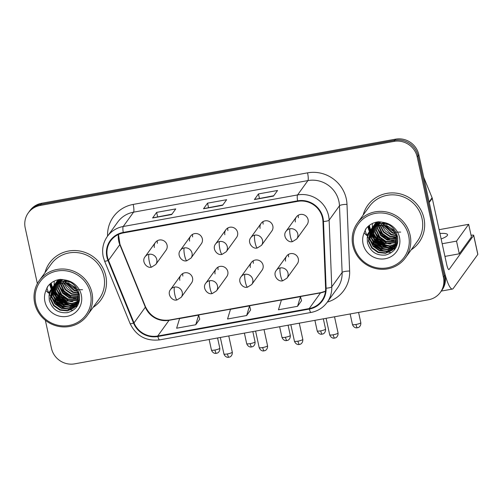 <?xml version="1.0" encoding="UTF-8"?>
<svg xmlns="http://www.w3.org/2000/svg" width="503" height="503" viewBox="0 0 503 503"><rect width="100%" height="100%" fill="white"/><g stroke="black" fill="none" stroke-linecap="round" stroke-linejoin="round"><path stroke-width="0.75" d="M216.101 268.891L205.79 283.183A6.589 6.357 -144.2 0 1 217.497 285.886A6.589 6.357 -144.2 0 1 216.479 290.891L226.79 276.6A6.589 6.357 -144.2 0 0 222.722 266.477A6.589 6.357 -144.2 0 0 215.083 273.902M251.355 262.503L241.044 276.795A6.589 6.357 -144.2 0 1 252.751 279.498A6.589 6.357 -144.2 0 1 251.733 284.509L262.044 270.218A6.589 6.357 -144.2 0 0 257.976 260.095A6.589 6.357 -144.2 0 0 250.337 267.514M286.609 256.121L276.298 270.413A6.589 6.357 -144.2 0 1 288.005 273.116A6.589 6.357 -144.2 0 1 286.98 278.121L297.298 263.836A6.589 6.357 -144.2 0 0 293.23 253.707A6.589 6.357 -144.2 0 0 285.591 261.132M180.847 275.273L170.536 289.565A6.589 6.357 -144.2 0 1 182.243 292.268A6.589 6.357 -144.2 0 1 181.225 297.279L191.536 282.988A6.589 6.357 -144.2 0 0 187.468 272.865A6.589 6.357 -144.2 0 0 179.829 280.284M190.631 236.102L180.319 250.393A6.589 6.357 -144.2 0 1 192.027 253.097A6.589 6.357 -144.2 0 1 191.008 258.102L201.319 243.81A6.589 6.357 -144.2 0 0 197.251 233.688A6.589 6.357 -144.2 0 0 189.612 241.107M225.885 229.714L215.573 244.005A6.589 6.357 -144.2 0 1 227.281 246.709A6.589 6.357 -144.2 0 1 226.256 251.72L236.573 237.429A6.589 6.357 -144.2 0 0 232.505 227.306A6.589 6.357 -144.2 0 0 224.866 234.725M261.139 223.332L250.827 237.623A6.589 6.357 -144.2 0 1 262.528 240.327A6.589 6.357 -144.2 0 1 261.51 245.332L271.821 231.047A6.589 6.357 -144.2 0 0 267.759 220.918A6.589 6.357 -144.2 0 0 260.114 228.343M296.386 216.944L286.075 231.235A6.589 6.357 -144.2 0 1 297.782 233.939A6.589 6.357 -144.2 0 1 296.764 238.95L307.075 224.659A6.589 6.357 -144.2 0 0 303.007 214.536A6.589 6.357 -144.2 0 0 295.368 221.955M155.377 242.484L145.065 256.775A6.589 6.357 -144.2 0 1 156.773 259.479A6.589 6.357 -144.2 0 1 155.754 264.49L166.065 250.198A6.589 6.357 -144.2 0 0 161.997 240.076A6.589 6.357 -144.2 0 0 154.358 247.495M157.389 243.289A6.589 6.357 35.8 0 1 157.357 240.717M298.405 217.755A6.589 6.357 35.8 0 1 298.367 215.177M263.151 224.137A6.589 6.357 35.8 0 1 263.119 221.565M227.897 230.519A6.589 6.357 35.8 0 1 227.865 227.947M192.643 236.907A6.589 6.357 35.8 0 1 192.611 234.335M182.866 276.078A6.589 6.357 35.8 0 1 182.828 273.506M288.621 256.926A6.589 6.357 35.8 0 1 288.59 254.355M253.367 263.314A6.589 6.357 35.8 0 1 253.336 260.736M218.113 269.696A6.589 6.357 35.8 0 1 218.082 267.124M93.074 307.396A31.632 30.526 -144.2 0 0 100.896 299.939A31.632 30.526 -144.2 0 0 105.787 275.902A31.632 30.526 -144.2 0 0 81.373 251.349A31.632 30.526 -144.2 0 0 49.596 262.924A31.632 30.526 -144.2 0 0 44.981 272.695A31.632 30.526 -144.2 0 1 49.596 262.924A31.632 30.526 -144.2 0 1 81.373 251.349A31.632 30.526 -144.2 0 1 105.787 275.902A31.632 30.526 -144.2 0 1 100.896 299.939A31.632 30.526 -144.2 0 1 93.074 307.396M411.24 249.777A31.632 30.526 -144.2 0 0 419.062 242.32A31.632 30.526 -144.2 0 0 423.954 218.277A31.632 30.526 -144.2 0 0 399.539 193.724A31.632 30.526 -144.2 0 0 367.762 205.299A31.632 30.526 -144.2 0 0 363.147 215.07A31.632 30.526 -144.2 0 1 367.762 205.299A31.632 30.526 -144.2 0 1 399.539 193.724A31.632 30.526 -144.2 0 1 423.954 218.277A31.632 30.526 -144.2 0 1 419.062 242.32A31.632 30.526 -144.2 0 1 411.24 249.777M107.409 256.882A21.088 20.346 35.8 0 1 110.673 240.855A21.088 20.346 35.8 0 1 123.354 232.92L297.707 201.345A21.088 20.346 35.8 0 1 322.945 221.502L325.592 288.194A21.088 20.346 35.8 0 1 321.87 300.643A21.088 20.346 35.8 0 1 309.188 308.578L157.722 336.01A21.088 20.346 35.8 0 1 134.018 322.888L108.485 260.347A21.088 20.346 35.8 0 1 107.409 256.882M106.9 256.976A21.616 20.856 -144.2 0 0 108 260.523L133.534 323.071A21.616 20.856 -144.2 0 0 157.835 336.513L309.301 309.081A21.616 20.856 -144.2 0 0 326.114 288.188L323.467 221.502A21.616 20.856 -144.2 0 0 297.594 200.835L123.241 232.417A21.616 20.856 -144.2 0 0 106.9 256.976M385.411 245.533A26.357 25.433 35.8 0 1 376.338 239.359M374.685 237.491A26.357 25.433 35.8 0 1 372.383 234.165M371.969 233.43A26.357 25.433 35.8 0 1 371.183 231.852M371.013 231.481A26.357 25.433 35.8 0 1 370.68 230.695M370.403 229.972A26.357 25.433 35.8 0 1 369.372 226.457A26.357 25.433 35.8 0 1 369.183 225.489M368.768 227.299A26.357 25.433 -144.2 0 0 369.749 230.682A26.357 25.433 -144.2 0 1 368.768 227.299A26.357 25.433 -144.2 0 1 368.523 226.017A26.357 25.433 -144.2 0 0 368.768 227.299M369.862 230.99A26.357 25.433 -144.2 0 0 369.906 231.116A26.357 25.433 -144.2 0 1 369.862 230.99L367.228 237.963L367.423 242.471C370.195 251.613 376.231 255.801 385.55 255.04C394.321 252.575 398.363 246.747 397.666 237.554C395.955 229.714 391.133 224.652 383.211 222.376L378.602 221.748C373.345 222.383 369.108 224.728 365.876 228.783L364.09 232.958L366.756 235.517L370.717 229.664L376.741 226.029L382.965 225.306C389.97 226.306 394.49 230.141 396.527 236.812L394.396 247.904L392.258 250.224L385.587 253.298L378.086 252.531L371.786 248.092L368.403 241.138L370.359 230.349M369.944 231.21A26.357 25.433 -144.2 0 0 370.151 231.726A26.357 25.433 -144.2 0 1 369.944 231.21M370.258 231.977A26.357 25.433 -144.2 0 0 370.755 233.078A26.357 25.433 -144.2 0 1 370.258 231.977M371.007 233.593A26.357 25.433 -144.2 0 0 372.251 235.781A26.357 25.433 -144.2 0 1 371.007 233.593M372.956 236.838A26.357 25.433 -144.2 0 0 388.656 247.646A26.357 25.433 -144.2 0 1 372.956 236.838M389.762 247.904A26.357 25.433 -144.2 0 0 391.938 248.256A26.357 25.433 -144.2 0 1 389.762 247.904M392.415 248.306A26.357 25.433 -144.2 0 0 393.384 248.388A26.357 25.433 -144.2 0 1 392.415 248.306M393.591 248.4A26.357 25.433 -144.2 0 0 393.95 248.419A26.357 25.433 -144.2 0 1 393.591 248.4M394 248.419A26.357 25.433 -144.2 0 0 395.44 248.444A26.357 25.433 -144.2 0 1 394 248.419M67.245 303.158A26.357 25.433 35.8 0 1 58.172 296.984M56.518 295.116A26.357 25.433 35.8 0 1 54.217 291.79M53.802 291.055A26.357 25.433 35.8 0 1 53.016 289.476M52.846 289.106A26.357 25.433 35.8 0 1 52.513 288.32M52.237 287.597A26.357 25.433 35.8 0 1 51.205 284.082A26.357 25.433 35.8 0 1 51.017 283.107M50.602 284.924A26.357 25.433 -144.2 0 0 51.583 288.307A26.357 25.433 -144.2 0 1 50.602 284.924A26.357 25.433 -144.2 0 1 50.357 283.642A26.357 25.433 -144.2 0 0 50.602 284.924M51.784 288.835A26.357 25.433 -144.2 0 0 51.985 289.344A26.357 25.433 -144.2 0 1 51.784 288.835M52.092 289.602A26.357 25.433 -144.2 0 0 52.589 290.703A26.357 25.433 -144.2 0 1 52.092 289.602M52.84 291.212A26.357 25.433 -144.2 0 0 54.085 293.406A26.357 25.433 -144.2 0 1 52.84 291.212M54.789 294.462A26.357 25.433 -144.2 0 0 70.489 305.271A26.357 25.433 -144.2 0 1 54.789 294.462M71.596 305.522A26.357 25.433 -144.2 0 0 73.771 305.874A26.357 25.433 -144.2 0 1 71.596 305.522M74.249 305.931A26.357 25.433 -144.2 0 0 75.217 306.013A26.357 25.433 -144.2 0 1 74.249 305.931M75.425 306.025A26.357 25.433 -144.2 0 0 75.783 306.044A26.357 25.433 -144.2 0 1 75.425 306.025M75.834 306.044A26.357 25.433 -144.2 0 0 77.273 306.063A26.357 25.433 -144.2 0 1 75.834 306.044M45.339 320.235L51.457 348.296A19.768 19.076 -144.2 0 0 74.695 363.845L428.493 299.769A19.768 19.076 -144.2 0 0 440.383 292.331L441.999 290.093A19.768 19.076 -144.2 0 0 445.054 275.066L418.817 154.704L418.006 155.823A19.768 19.076 -144.2 0 0 394.773 140.274L40.969 204.35A19.768 19.076 -144.2 0 0 29.086 211.788A19.768 19.076 -144.2 0 1 40.969 204.35L394.773 140.274A19.768 19.076 -144.2 0 1 418.006 155.823L444.25 276.185L418.006 155.823L417.194 156.942A19.768 19.076 -144.2 0 0 393.962 141.393L40.165 205.476A19.768 19.076 -144.2 0 0 28.275 212.907A19.768 19.076 -144.2 0 0 25.213 227.934L37.36 283.648M441.188 291.212A19.768 19.076 -144.2 0 0 444.25 276.185A19.768 19.076 -144.2 0 1 441.188 291.212M273.506 196.088L277.549 190.486L258.46 193.938L254.417 199.546L273.506 196.088M273.758 195.736L254.575 199.427A5.269 1.012 79.7 0 0 254.417 199.546M259.416 198.333L258.46 193.938M171.693 214.53L175.736 208.921L156.647 212.379L152.604 217.981L171.693 214.53M171.944 214.171L152.761 217.868A5.269 1.012 79.7 0 0 152.604 217.981M157.602 216.774L156.647 212.379M222.596 205.306L226.646 199.704L207.55 203.162L203.508 208.764L222.596 205.306M222.854 204.954L203.665 208.644A5.269 1.012 79.7 0 0 203.508 208.764M208.512 207.55L207.55 203.162M440.383 292.331A19.768 19.076 -144.2 0 0 443.439 277.304L417.194 156.942M195.724 324.756L198.672 315.085L179.584 318.537L176.635 328.214L195.724 324.756L199.716 319.16M297.537 306.314L300.486 296.644L281.397 300.102L278.448 309.773L297.537 306.314L301.53 300.719M246.633 315.532L249.582 305.862L230.487 309.32L227.545 318.99L246.633 315.532L250.626 309.942M249.582 305.862L250.639 309.986M198.672 315.085L199.729 319.204M300.486 296.644L301.542 300.769M369.573 226.18A26.357 25.433 -144.2 0 0 370.623 229.752A26.357 25.433 -144.2 0 1 369.573 226.18A26.357 25.433 -144.2 0 1 369.403 225.319A26.357 25.433 -144.2 0 0 369.573 226.18M370.837 230.299A26.357 25.433 -144.2 0 0 371.126 230.996A26.357 25.433 -144.2 0 1 370.837 230.299M371.271 231.33A26.357 25.433 -144.2 0 0 371.962 232.751A26.357 25.433 -144.2 0 1 371.271 231.33M372.314 233.405A26.357 25.433 -144.2 0 0 374.188 236.316A26.357 25.433 -144.2 0 1 372.314 233.405M375.395 237.825A26.357 25.433 -144.2 0 0 387.109 245.829A26.357 25.433 -144.2 0 1 375.395 237.825M388.819 246.357A26.357 25.433 -144.2 0 0 391.843 247.011A26.357 25.433 -144.2 0 1 388.819 246.357M392.478 247.099A26.357 25.433 -144.2 0 0 393.786 247.237A26.357 25.433 -144.2 0 1 392.478 247.099M394.075 247.262A26.357 25.433 -144.2 0 0 394.622 247.294A26.357 25.433 -144.2 0 1 394.075 247.262M394.824 247.3A26.357 25.433 -144.2 0 0 396.094 247.325A26.357 25.433 -144.2 0 1 394.824 247.3M51.407 283.799A26.357 25.433 -144.2 0 0 52.457 287.376A26.357 25.433 -144.2 0 1 51.407 283.799A26.357 25.433 -144.2 0 1 51.237 282.944A26.357 25.433 -144.2 0 0 51.407 283.799M52.67 287.923A26.357 25.433 -144.2 0 0 52.96 288.621A26.357 25.433 -144.2 0 1 52.67 287.923M53.104 288.955A26.357 25.433 -144.2 0 0 53.796 290.369A26.357 25.433 -144.2 0 1 53.104 288.955M54.148 291.03A26.357 25.433 -144.2 0 0 56.022 293.941A26.357 25.433 -144.2 0 1 54.148 291.03M57.229 295.45A26.357 25.433 -144.2 0 0 68.949 303.447A26.357 25.433 -144.2 0 1 57.229 295.45M70.653 303.982A26.357 25.433 -144.2 0 0 73.677 304.629A26.357 25.433 -144.2 0 1 70.653 303.982M74.312 304.724A26.357 25.433 -144.2 0 0 75.62 304.862A26.357 25.433 -144.2 0 1 74.312 304.724M75.909 304.881A26.357 25.433 -144.2 0 0 76.456 304.912A26.357 25.433 -144.2 0 1 75.909 304.881M76.557 304.919A26.357 25.433 -144.2 0 0 76.638 304.925A26.357 25.433 -144.2 0 0 77.927 304.944A26.357 25.433 -144.2 0 1 76.657 304.925A26.357 25.433 -144.2 0 1 76.557 304.919M418.817 154.704A19.768 19.076 -144.2 0 0 395.578 139.155L41.78 203.231A19.768 19.076 -144.2 0 0 29.891 210.669L28.275 212.907M429.235 202.489L443.677 268.728A26.357 5.061 79.7 0 0 452.417 289.062A26.357 5.061 79.7 0 0 453.247 288.464L477.812 254.424L473.669 235.417L449.104 269.463A6.589 1.264 -100.3 0 1 448.896 269.608A6.589 1.264 -100.3 0 1 446.708 264.528L432.266 198.289L429.235 202.489A3.295 3.181 -144.2 0 0 429.065 201.948M473.669 235.417A3.295 0.591 -12.3 0 0 473.707 235.291L477.85 254.298A3.295 0.591 167.7 0 1 477.812 254.424M473.707 235.291A3.295 0.591 -12.3 0 0 471.053 235.285M423.727 177.245L432.096 197.748A3.295 3.181 35.8 0 1 432.266 198.289M87.359 315.318L99.292 298.782A29.652 28.614 -144.2 0 0 103.882 276.248A29.652 28.614 -144.2 0 0 80.989 253.229A29.652 28.614 -144.2 0 0 51.199 264.081L39.272 280.611A29.652 28.614 -144.2 0 0 34.682 303.152A29.652 28.614 -144.2 0 0 57.568 326.17A29.652 28.614 -144.2 0 0 87.359 315.318A29.652 28.614 -144.2 0 0 91.948 292.777A29.652 28.614 -144.2 0 0 69.056 269.759A29.652 28.614 -144.2 0 0 39.272 280.611M90.477 293.287A28.338 27.344 -144.2 0 0 57.172 271.004A28.338 27.344 -144.2 0 0 35.751 303.202A28.338 27.344 -144.2 0 0 69.049 325.485A28.338 27.344 -144.2 0 0 90.477 293.287M58.574 283.654C55.695 284.616 53.387 286.295 51.639 288.684A14.895 14.373 -144.2 0 0 49.061 295.582L49.256 300.096C52.029 309.238 58.065 313.426 67.383 312.665C76.154 310.194 80.197 304.372 79.499 295.179C77.789 287.332 72.973 282.277 65.044 280.001L60.435 279.366C55.179 280.008 50.941 282.353 47.71 286.408L45.924 290.583L48.59 293.142L52.551 287.288L58.574 283.654L64.805 282.931C71.803 283.931 76.324 287.766 78.361 294.437L76.23 305.522L74.092 307.849L67.421 310.917L59.92 310.156L53.62 305.717L50.237 298.757L52.193 287.974M77.273 291.394L74.042 290.583L65.686 283.032M65.44 282.516L64.874 281.095M64.736 280.655L64.516 279.869M76.997 290.86L74.362 290.137L66.289 283.132M66.006 282.592L65.359 281.108M65.195 280.655L64.988 279.982M78.047 293.312L72.759 292.362L67.163 288.697L63.592 282.875M63.447 282.435L63.12 281.19M77.896 292.859L73.08 291.916L64.076 282.887M78.481 294.978L71.476 294.142L65.252 289.791L61.838 282.956M78.399 294.576L71.797 293.695L65.717 289.514L62.253 282.919M78.694 296.487L70.194 295.921L63.887 291.482L60.511 284.522L60.303 283.195M78.657 296.122L70.514 295.475L64.208 291.042L60.668 283.126M78.738 297.877L68.905 297.701L62.605 293.262L59.222 286.301L58.933 283.541M78.745 297.537L69.225 297.254L62.925 292.821L59.543 285.861L59.26 283.447M78.663 299.172L67.622 299.48L61.322 295.041L57.939 288.081L57.694 283.975M78.694 298.851L67.943 299.034L61.643 294.601L58.26 287.641L57.99 283.855M78.474 300.385L66.339 301.259L60.039 296.82L56.657 289.86L56.562 284.484M78.531 300.09L66.66 300.813L60.36 296.38L56.977 289.42L56.833 284.352M79.097 300.838L78.424 301.366M78.185 301.53L71.854 303.9L65.057 303.039L58.757 298.6L55.374 291.639L55.525 285.069M78.267 301.253L72.023 303.472L65.377 302.592L59.077 298.153L55.695 291.199L55.776 284.912M79.317 301.146L78.845 301.662M78.644 301.863L78.028 302.429M77.814 302.617L71.187 305.598L63.768 304.818L57.468 300.379L54.091 293.419L54.582 285.71M79.342 301.027L78.971 301.416M78.77 301.611L78.135 302.171M77.915 302.347L71.357 305.176L64.095 304.372L57.788 299.933L54.412 292.979L54.808 285.547M79.304 301.209L78.292 302.617M78.116 302.831L77.556 303.441M77.361 303.636L69.992 307.358L62.485 306.597L56.185 302.158L52.802 295.198L53.708 286.414M78.952 301.743L78.437 302.385M78.254 302.592L77.682 303.196M77.481 303.391L70.313 306.918L62.806 306.151L56.506 301.712L53.123 294.758L53.922 286.232M79.631 299.166L77.009 304.397M76.833 304.611L75.375 306.069L68.71 309.138L61.203 308.377L54.902 303.938L51.52 296.977L52.916 287.169M79.505 300.172L77.512 303.743M77.669 303.523L77.154 304.164M76.972 304.372L75.695 305.623L69.03 308.697L61.523 307.93L55.223 303.491L51.84 296.537L53.104 286.974M54.255 285.855L61.052 282.686L68.578 283.189L75.092 287.332L78.688 293.991L76.23 305.522M76.387 305.302L74.413 307.402L67.742 310.477L60.241 309.71L53.94 305.271L50.558 298.317L52.362 287.766M60.266 282.849L60.215 281.799M60.215 281.46L60.253 280.473M60.624 282.768L60.549 281.699M60.536 281.353L60.555 280.353M60.574 280.033L60.637 279.372M58.933 283.239L58.97 282.252M58.996 281.938L59.115 281.007M59.165 280.705L59.354 279.825M59.253 283.132L59.272 282.133M59.291 281.812L59.392 280.869M59.436 280.561L59.605 279.668M57.713 283.717L57.832 282.787M57.883 282.485L58.071 281.605M58.147 281.322L58.392 280.485M58.486 280.209L58.706 279.63M58.008 283.591L58.109 282.648M58.153 282.34L58.323 281.447M58.392 281.158L58.625 280.316M58.713 280.039L58.87 279.599M56.6 284.264L56.789 283.384M56.858 283.101L57.109 282.265M57.204 281.988L57.512 281.196M57.619 280.938L57.983 280.184M56.87 284.12L57.04 283.227M57.109 282.938L57.342 282.095M57.43 281.818L57.726 281.014M57.832 280.749L58.178 279.989M55.575 284.88L55.827 284.044M55.921 283.767L56.223 282.975M56.336 282.717L56.701 281.963M56.826 281.718L57.241 281.001M57.386 280.762L58.084 279.769M55.827 284.717L56.059 283.874M56.147 283.598L56.443 282.793M56.55 282.529L56.896 281.768M57.021 281.517L57.417 280.787M57.562 280.555L58.008 279.863M54.632 285.547L54.94 284.755M55.053 284.497L55.412 283.742M55.544 283.497L55.952 282.78M56.103 282.541L58.505 279.674M54.865 285.377L55.154 284.572M55.261 284.308L55.613 283.547M55.732 283.296L56.135 282.567M56.273 282.334L56.726 281.642M53.808 286.194L54.129 285.522M54.261 285.276L54.67 284.553M54.814 284.321L57.505 281.196L60.052 279.416M53.997 286.044L54.324 285.327M54.45 285.075L54.852 284.346M54.99 284.113L55.443 283.422M55.28 283.642L59.505 279.492M53.148 286.735L53.387 286.333M53.532 286.1L56.223 282.975L63.133 279.605M53.293 286.609L53.57 286.125M53.708 285.893L54.161 285.201M53.997 285.421L56.543 282.535L62.152 279.473M52.872 286.987L54.94 284.755L61.819 281.391L70.357 282.152M52.859 286.993L55.261 284.314L61.026 281.208L67.742 280.881M49.061 295.582L51.696 288.615M82.523 289.703L76.946 289.772M76.249 289.627L66.698 283.214M46.936 287.968A29.652 28.614 -144.2 0 0 48.722 292.853M49.307 294.041A29.652 28.614 -144.2 0 0 49.954 295.211M50.269 295.739A29.652 28.614 -144.2 0 0 51.752 297.952M52.557 299.002A29.652 28.614 -144.2 0 0 66.798 308.88M67.968 309.238A29.652 28.614 -144.2 0 0 70.288 309.81M70.816 309.911A29.652 28.614 -144.2 0 0 73.073 310.238M46.93 287.879L47.936 286.125M66.396 308.873L63.127 307.981L52.463 298.738M67.679 307.094L64.409 306.201L53.746 296.959M68.961 305.315L65.698 304.422L55.028 295.179M70.244 303.535L66.981 302.643L56.311 293.4M71.527 301.756L68.263 300.863L57.593 291.621M74.098 298.197L70.835 297.311L60.165 288.062M46.037 290.2L48.018 286.018M67.804 308.842L63.29 307.761L56.707 303.743L52.023 297.33M69.087 307.063L64.573 305.981L57.99 301.963L53.305 295.55M70.37 305.283L65.855 304.202L59.272 300.184L54.588 293.771M71.652 303.504L67.138 302.422L60.555 298.405L55.877 291.991M55.154 290.212L54.374 287.263M54.28 286.71L54.186 286.012M54.123 285.421L54.236 281.127M72.941 301.725L68.427 300.643L61.838 296.625L57.16 290.212M75.507 298.166L70.992 297.084L64.409 293.067L59.725 286.653M405.525 257.693L417.459 241.163A29.652 28.614 -144.2 0 0 422.048 218.623A29.652 28.614 -144.2 0 0 399.156 195.604A29.652 28.614 -144.2 0 0 369.365 206.456L357.432 222.986A29.652 28.614 -144.2 0 0 352.848 245.527A29.652 28.614 -144.2 0 0 375.735 268.545A29.652 28.614 -144.2 0 0 405.525 257.693A29.652 28.614 -144.2 0 0 410.115 235.153A29.652 28.614 -144.2 0 0 387.222 212.134A29.652 28.614 -144.2 0 0 357.432 222.986M408.643 235.668A28.338 27.344 -144.2 0 0 375.339 213.379A28.338 27.344 -144.2 0 0 353.917 245.577A28.338 27.344 -144.2 0 0 387.216 267.86A28.338 27.344 -144.2 0 0 408.643 235.668M395.44 233.776L392.208 232.958L383.852 225.413M383.607 224.891L383.041 223.477M382.896 223.03L382.682 222.244M395.163 233.235L392.529 232.512L384.455 225.514M384.173 224.967L383.525 223.483M383.361 223.03L383.154 222.364M396.213 235.687L390.925 234.738L385.329 231.078L381.758 225.25M381.614 224.81L381.287 223.565M396.062 235.241L391.246 234.291L382.242 225.262M390.68 238.447L396.647 237.366L389.643 236.517L383.418 232.172L380.004 225.338M396.565 236.957L389.963 236.07L383.883 231.896L380.419 225.3M396.854 238.862L388.354 238.296L382.054 233.864L378.677 226.903L378.47 225.57M396.823 238.497L388.681 237.85L382.374 233.417L378.834 225.501M396.905 240.252L387.071 240.076L380.771 235.643L377.388 228.683L377.099 225.916M396.905 239.912L387.392 239.629L381.092 235.197L377.709 228.236L377.426 225.822M396.829 241.547L385.788 241.855L379.488 237.422L376.106 230.462L375.854 226.35M396.861 241.233L386.109 241.409L379.809 236.976L376.426 230.016L376.156 226.231M396.641 242.76L384.506 243.634L378.206 239.202L374.823 232.241L374.729 226.859M396.697 242.465L384.826 243.188L378.526 238.755L375.144 231.795L374.999 226.727M397.263 243.213L396.59 243.741M396.351 243.911L390.02 246.275L383.223 245.414L376.917 240.981L373.54 234.021L373.691 227.444M396.433 243.628L390.19 245.848L383.544 244.967L377.244 240.535L373.861 233.574L373.943 227.293M397.483 243.521L397.012 244.037M396.81 244.238L396.194 244.81M395.98 244.992L389.353 247.973L381.934 247.193L375.634 242.754L372.251 235.8L372.748 228.085M397.508 243.402L397.131 243.792M396.936 243.986L396.301 244.546M396.081 244.728L389.517 247.551L382.255 246.747L375.955 242.314L372.572 235.354L372.975 227.922M397.471 243.584L396.458 244.992M396.282 245.206L395.723 245.816M395.528 246.017L388.159 249.739L380.652 248.972L374.351 244.533L370.969 237.579L371.874 228.79M397.119 244.118L396.603 244.76M396.421 244.967L395.848 245.571M395.647 245.766L388.479 249.293L380.972 248.526L374.672 244.093L371.289 237.133L372.088 228.607M397.798 241.541L395.176 246.772M395 246.986L393.541 248.444L386.87 251.519L379.369 250.752L373.069 246.313L369.686 239.359L371.082 229.544M397.672 242.547L395.679 246.124M395.836 245.898L395.32 246.539M395.138 246.747L393.862 247.998L387.191 251.072L379.69 250.305L373.389 245.873L370.007 238.912L371.271 229.349M372.415 228.236L379.218 225.061L386.738 225.564L393.258 229.708L396.848 236.372L394.396 247.904M394.553 247.677L392.579 249.777L385.908 252.852L378.407 252.085L372.107 247.652L368.724 240.692L370.529 230.141M378.432 225.231L378.382 224.175M378.382 223.835L378.419 222.854M378.79 225.149L378.709 224.074M378.702 223.734L378.721 222.728M378.74 222.408L378.803 221.748M377.099 225.614L377.137 224.634M377.162 224.313L377.281 223.382M377.332 223.081L377.52 222.2M377.42 225.514L377.439 224.508M377.457 224.187L377.558 223.244M377.602 222.936L377.772 222.049M375.879 226.092L375.999 225.162M376.049 224.86L376.238 223.98M376.313 223.697L376.558 222.86M376.653 222.59L376.873 222.012M376.175 225.966L376.275 225.023M376.319 224.715L376.489 223.829M376.558 223.539L376.791 222.691M376.879 222.414L377.036 221.98M374.766 226.639L374.955 225.759M375.024 225.476L375.276 224.64M375.37 224.369L375.678 223.571M375.785 223.313L376.15 222.559M375.037 226.495L375.207 225.608M375.276 225.319L375.508 224.47M375.596 224.193L375.892 223.389M375.999 223.131L376.345 222.364M373.742 227.255L373.993 226.419M374.087 226.149L374.389 225.35M374.502 225.093L374.861 224.338M374.993 224.093L375.408 223.376M375.552 223.143L376.011 222.458M373.993 227.098L374.226 226.249M374.314 225.973L374.603 225.168M374.71 224.91L375.062 224.143M375.188 223.892L375.584 223.169M375.728 222.93L376.175 222.238M372.798 227.928L373.107 227.13M373.22 226.872L373.578 226.117M373.71 225.872L374.119 225.155M374.27 224.923L376.672 222.049M373.031 227.752L373.32 226.947M373.427 226.69L373.779 225.922M373.899 225.671L374.301 224.948M374.439 224.709L374.892 224.017M371.975 228.569L372.295 227.897M372.427 227.652L372.836 226.935M372.981 226.702L375.672 223.577L378.218 221.792M372.163 228.425L372.49 227.702M372.616 227.45L373.019 226.727M373.157 226.488L373.61 225.797M373.446 226.017L377.671 221.867M371.315 229.11L371.554 228.714M371.698 228.481L374.389 225.357L381.299 221.98M371.459 228.991L371.73 228.507M371.874 228.268L372.327 227.576M372.163 227.796L374.71 224.91L380.318 221.854M385.908 223.257L379.193 223.584L373.427 226.69L371.025 229.374L373.107 227.136L379.985 223.766L388.523 224.527M400.69 232.084L395.113 232.147M394.415 232.009L384.864 225.589M365.103 230.343A29.652 28.614 -144.2 0 0 366.882 235.228M367.473 236.416A29.652 28.614 -144.2 0 0 368.121 237.586M368.435 238.114A29.652 28.614 -144.2 0 0 369.912 240.327M370.724 241.377A29.652 28.614 -144.2 0 0 384.965 251.255M386.134 251.619A29.652 28.614 -144.2 0 0 388.454 252.185M388.982 252.286A29.652 28.614 -144.2 0 0 391.24 252.613M365.096 230.255L366.102 228.5M384.562 251.255L381.293 250.362L370.629 241.119M385.845 249.475L382.576 248.583L371.912 239.34M387.128 247.696L383.864 246.803L373.195 237.561M388.41 245.917L385.147 245.024L374.477 235.781M389.693 244.137L386.43 243.245L375.76 234.002M392.265 240.579L388.995 239.686L378.331 230.443M364.197 232.575L366.184 228.393M385.971 251.217L381.456 250.136L374.867 246.118L370.189 239.705M387.253 249.438L382.739 248.356L376.156 244.339L371.472 237.925M388.536 247.658L384.022 246.577L377.439 242.559L372.754 236.146M389.819 245.879L385.304 244.798L378.721 240.78L374.043 234.367M373.32 232.587L372.541 229.645M372.446 229.085L372.352 228.393M372.289 227.796L372.402 223.502M391.108 244.1L386.593 243.018L380.004 239L375.326 232.587M393.673 240.541L389.159 239.459L382.576 235.442L377.891 229.028M441.144 238.988A21.088 3.766 -12.3 0 0 447.563 234.687A21.088 3.766 -12.3 0 0 439.936 233.455M442.175 243.735L456.529 241.132L468.664 224.319L439.113 229.676M389.473 238.667L387.901 238.95M387.436 239.032L386.405 239.221M444.935 256.404L459.296 253.801L471.424 236.995L468.664 224.319M456.529 241.132L459.296 253.801M118.387 234.492A21.088 20.346 -144.2 0 0 118.733 241.189A21.088 20.346 -144.2 0 0 119.808 244.653L145.342 307.195A21.088 20.346 -144.2 0 0 169.046 320.317L320.512 292.884A21.088 20.346 -144.2 0 0 325.472 291.312M107.567 236.146A32.947 31.796 35.8 0 1 133.201 204.425L307.553 172.85A6.589 1.264 -100.3 0 1 307.924 180.583L133.572 212.165A26.357 25.433 -144.2 0 0 117.721 222.081L107.365 236.423A26.357 25.433 35.8 0 1 123.216 226.507A6.589 1.264 79.7 0 0 123.241 232.417M307.553 172.85A32.947 31.796 35.8 0 1 346.278 198.76A32.947 31.796 35.8 0 1 346.995 204.35L349.635 271.035A32.947 31.796 35.8 0 1 327.315 302.108M338.903 201.313A26.357 25.433 -144.2 0 0 307.924 180.583L297.575 194.931A26.357 25.433 35.8 0 1 329.125 220.132L331.766 286.823A26.357 25.433 35.8 0 1 327.113 302.385L337.469 288.037A26.357 25.433 -144.2 0 0 342.122 272.475L339.475 205.784A26.357 25.433 -144.2 0 0 338.903 201.313M107.365 236.423C103.115 242.547 101.732 249.306 103.216 256.712L104.561 261.044A6.589 0.937 -22.2 0 0 108 260.523M104.561 261.044L130.095 323.586C136.162 335.929 145.996 341.361 159.596 339.883A6.589 1.264 -100.3 0 1 157.835 336.513M309.301 309.081A6.589 1.264 79.7 0 0 311.061 312.451C317.745 311.15 323.096 307.792 327.113 302.385M326.114 288.188A6.589 1.377 -2.3 0 0 331.766 286.823L342.122 272.475A6.589 1.377 177.7 0 1 349.635 271.035M130.095 323.586A6.589 0.937 -22.2 0 0 133.534 323.071M323.467 221.502A6.589 1.377 -2.3 0 0 329.125 220.132L339.475 205.784A6.589 1.377 177.7 0 1 346.995 204.35M297.594 200.835A6.589 1.264 -100.3 0 1 297.575 194.931L123.216 226.507L133.572 212.165A6.589 1.264 -100.3 0 0 133.201 204.425M393.962 141.393L395.578 139.155M40.165 205.476L41.78 203.231M443.439 277.304L445.054 275.066M309.188 308.578L320.512 292.884A11.858 2.276 -100.3 0 1 320.889 292.614L325.485 291.199M108.485 260.347L119.808 244.653A11.858 1.691 157.8 0 0 119.94 244.194L145.474 306.736A11.858 1.691 157.8 0 1 145.342 307.195L134.018 322.888M157.722 336.01L169.046 320.317A11.858 2.276 -100.3 0 1 169.423 320.046L320.889 292.614M222.672 205.205L203.665 208.644M171.768 214.423L152.761 217.868M273.582 195.988L254.575 199.427M149.026 254.298A6.589 1.264 79.7 0 0 149.397 262.032A6.589 1.264 -100.3 0 0 151.585 267.118C146.769 268.747 141.18 261.296 145.065 256.775M214.963 350.019A4.282 0.767 167.7 0 1 211.436 350.019C212.744 353.659 215.969 353.515 215.536 353.389L216.384 353.32A4.282 0.824 -100.3 0 1 214.963 350.019A4.282 0.767 167.7 0 0 219.805 348.195L217.573 337.966M227.45 353.942A4.282 0.767 167.7 0 1 223.923 353.942C225.231 357.583 228.463 357.444 228.022 357.312L228.871 357.243A4.282 0.824 -100.3 0 1 227.45 353.942A4.282 0.767 167.7 0 0 232.292 352.119L228.764 335.941M174.497 287.087A6.589 1.264 79.7 0 0 174.868 294.821A6.589 1.264 -100.3 0 0 177.056 299.907C172.246 301.536 166.65 294.085 170.536 289.565M184.28 247.91A6.589 1.264 79.7 0 0 184.651 255.65A6.589 1.264 -100.3 0 0 186.839 260.73C182.023 262.359 176.427 254.914 180.319 250.393M250.217 343.631A4.282 0.767 167.7 0 1 246.684 343.631C247.998 347.277 251.223 347.133 250.783 347.001L251.632 346.938A4.282 0.824 -100.3 0 1 250.217 343.631A4.282 0.767 167.7 0 0 255.059 341.807L252.827 331.584M219.534 241.528A6.589 1.264 79.7 0 0 219.905 249.262A6.589 1.264 -100.3 0 0 222.087 254.348C217.277 255.977 211.681 248.526 215.573 244.005M285.465 337.249A4.282 0.767 167.7 0 1 281.938 337.249C283.246 340.889 286.477 340.745 286.037 340.619L286.886 340.55A4.282 0.824 -100.3 0 1 285.465 337.249A4.282 0.767 167.7 0 0 290.306 335.426L288.081 325.196M254.788 235.14A6.589 1.264 79.7 0 0 255.159 242.88A6.589 1.264 -100.3 0 0 257.341 247.96C252.531 249.589 246.935 242.144 250.827 237.623M320.719 330.861A4.282 0.767 167.7 0 1 317.192 330.861C318.5 334.508 321.731 334.363 321.291 334.231L322.14 334.168A4.282 0.824 -100.3 0 1 320.719 330.861A4.282 0.767 167.7 0 0 325.56 329.037L323.335 318.814M290.042 228.758A6.589 1.264 79.7 0 0 290.407 236.492A6.589 1.264 -100.3 0 0 292.595 241.578C287.785 243.207 282.189 235.756 286.075 231.235M355.973 324.479A4.282 0.767 167.7 0 1 352.446 324.479C353.754 328.119 356.979 327.975 356.545 327.849L357.394 327.78A4.282 0.824 -100.3 0 1 355.973 324.479A4.282 0.767 167.7 0 0 360.814 322.656L358.582 312.432M262.704 347.554A4.282 0.767 167.7 0 1 259.177 347.56C260.485 351.201 263.71 351.056 263.276 350.931L264.125 350.861A4.282 0.824 -100.3 0 1 262.704 347.554A4.282 0.767 167.7 0 0 267.546 345.731L264.018 329.559M209.751 280.699A6.589 1.264 79.7 0 0 210.122 288.439A6.589 1.264 -100.3 0 0 212.31 293.519C207.494 295.148 201.904 287.703 205.79 283.183M297.958 341.172A4.282 0.767 167.7 0 1 294.431 341.172C295.739 344.813 298.964 344.674 298.531 344.542L299.379 344.473A4.282 0.824 -100.3 0 1 297.958 341.172A4.282 0.767 167.7 0 0 302.8 339.349L299.272 323.171M245.005 274.317A6.589 1.264 79.7 0 0 245.376 282.051A6.589 1.264 -100.3 0 0 247.564 287.138C242.748 288.766 237.152 281.315 241.044 276.795M333.212 334.784A4.282 0.767 167.7 0 1 329.685 334.791C330.993 338.431 334.218 338.286 333.785 338.161L334.633 338.091A4.282 0.824 -100.3 0 1 333.212 334.784A4.282 0.767 167.7 0 0 338.054 332.961L334.526 316.789M280.259 267.936A6.589 1.264 79.7 0 0 280.63 275.669A6.589 1.264 -100.3 0 0 282.812 280.749C278.002 282.384 272.406 274.934 276.298 270.413M449.104 269.463L448.651 269.545M429.103 201.898L432.096 197.748M50.463 283.547A26.357 25.433 -144.2 0 0 50.702 284.78A26.357 25.433 -144.2 0 0 51.69 288.181M51.866 288.659A26.357 25.433 -144.2 0 0 52.054 289.137M52.155 289.376A26.357 25.433 -144.2 0 0 52.62 290.42M52.859 290.904A26.357 25.433 -144.2 0 0 54.003 292.979M54.645 293.966A26.357 25.433 -144.2 0 0 59.423 299.342M64.642 302.875A26.357 25.433 -144.2 0 0 70.967 305.227M71.998 305.44A26.357 25.433 -144.2 0 0 74.029 305.755M74.482 305.805A26.357 25.433 -144.2 0 0 75.387 305.874M75.582 305.887A26.357 25.433 -144.2 0 0 75.903 305.906M75.947 305.906A26.357 25.433 -144.2 0 0 77.361 305.925M49.784 284.145A27.017 26.074 -144.2 0 0 49.967 285.038A27.017 26.074 -144.2 0 0 51.105 288.873M51.413 289.64A27.017 26.074 -144.2 0 0 51.702 290.306M51.847 290.627A27.017 26.074 -144.2 0 0 52.513 291.973M52.853 292.589A27.017 26.074 -144.2 0 0 54.588 295.28M55.644 296.638A27.017 26.074 -144.2 0 0 62.718 302.724M67.239 304.919A27.017 26.074 -144.2 0 0 68.251 305.283M69.766 305.742A27.017 26.074 -144.2 0 0 72.564 306.352M73.168 306.446A27.017 26.074 -144.2 0 0 74.413 306.591M74.689 306.616A27.017 26.074 -144.2 0 0 75.217 306.654M75.312 306.66A27.017 26.074 -144.2 0 0 76.833 306.711M45.924 290.583A18.85 18.19 -144.2 0 0 44.912 301.542A18.85 18.19 -144.2 0 0 67.062 316.368A18.85 18.19 -144.2 0 0 81.316 294.947A18.85 18.19 -144.2 0 0 65.044 280.001M64.805 282.931A14.895 14.373 -144.2 0 0 56.135 284.679M368.63 225.929A26.357 25.433 -144.2 0 0 368.869 227.161A26.357 25.433 -144.2 0 0 369.856 230.563M370.032 231.04A26.357 25.433 -144.2 0 0 370.221 231.512M370.321 231.751A26.357 25.433 -144.2 0 0 370.786 232.795M371.025 233.279A26.357 25.433 -144.2 0 0 372.17 235.354M372.811 236.341A26.357 25.433 -144.2 0 0 377.59 241.717M382.808 245.25A26.357 25.433 -144.2 0 0 389.133 247.602M390.165 247.822A26.357 25.433 -144.2 0 0 392.195 248.13M392.648 248.18A26.357 25.433 -144.2 0 0 393.553 248.249M393.748 248.262A26.357 25.433 -144.2 0 0 394.069 248.281M394.107 248.281A26.357 25.433 -144.2 0 0 395.528 248.3M367.951 226.52A27.017 26.074 -144.2 0 0 368.127 227.413A27.017 26.074 -144.2 0 0 369.271 231.248M369.579 232.021A27.017 26.074 -144.2 0 0 369.868 232.688M370.013 233.002A27.017 26.074 -144.2 0 0 370.68 234.348M371.019 234.964A27.017 26.074 -144.2 0 0 372.754 237.655M373.804 239.013A27.017 26.074 -144.2 0 0 380.884 245.099M385.399 247.3A27.017 26.074 -144.2 0 0 386.417 247.658M387.932 248.124A27.017 26.074 -144.2 0 0 390.73 248.727M391.334 248.822A27.017 26.074 -144.2 0 0 392.579 248.966M392.856 248.991A27.017 26.074 -144.2 0 0 393.377 249.029M393.478 249.035A27.017 26.074 -144.2 0 0 395 249.086M364.09 232.958A18.85 18.19 -144.2 0 0 363.078 243.917A18.85 18.19 -144.2 0 0 385.229 258.743A18.85 18.19 -144.2 0 0 399.483 237.322A18.85 18.19 -144.2 0 0 383.211 222.376M382.965 225.306A14.895 14.373 -144.2 0 0 374.301 227.06M376.741 226.029C373.861 226.998 371.547 228.676 369.806 231.066A14.895 14.373 -144.2 0 0 367.228 237.963M159.596 339.883L311.061 312.451M145.474 306.736C150.498 316.789 158.483 321.228 169.423 320.046M119.94 244.194L118.494 234.442M155.754 264.49L151.585 267.118M211.436 350.019L209.141 339.494M219.805 348.195C220.132 352.113 217.038 353.313 217.371 353.012L216.384 353.32M223.923 353.942L220.333 337.469M232.292 352.119C232.619 356.036 229.525 357.237 229.865 356.935L228.871 357.243M181.225 297.279L177.056 299.907M191.008 258.102L186.839 260.73M246.684 343.631L244.395 333.112M255.059 341.807C255.386 345.724 252.286 346.925 252.625 346.63L251.632 346.938M226.256 251.72L222.087 254.348M281.938 337.249L279.643 326.724M290.306 335.426C290.633 339.343 287.54 340.544 287.879 340.242L286.886 340.55M261.51 245.332L257.341 247.96M317.192 330.861L314.897 320.342M325.56 329.037C325.887 332.955 322.794 334.162 323.133 333.86L322.14 334.168M296.764 238.95L292.595 241.578M352.446 324.479L350.151 313.96M360.814 322.656C361.141 326.573 358.048 327.774 358.381 327.472L357.394 327.78M259.177 347.56L255.587 331.081M267.546 345.731C267.873 349.648 264.779 350.855 265.119 350.553L264.125 350.861M216.479 290.891L212.31 293.519M294.431 341.172L290.841 324.699M302.8 339.349C303.127 343.266 300.033 344.467 300.366 344.171L299.379 344.473M251.733 284.509L247.564 287.138M329.685 334.791L326.089 318.317M338.054 332.961C338.381 336.878 335.287 338.085 335.62 337.783L334.633 338.091M286.98 278.121L282.812 280.749M452.417 289.062L441.282 291.08M58.071 279.769L57.845 280.083M56.883 281.416L56.562 281.862M375.049 223.797L374.729 224.237"/></g></svg>
